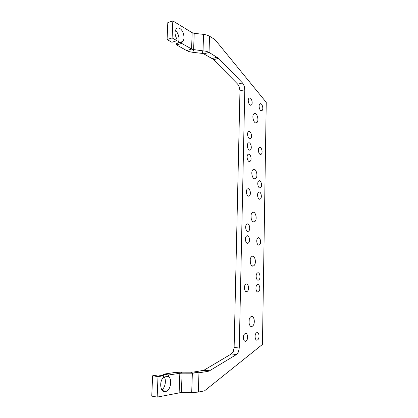 <?xml version="1.0" encoding="UTF-8"?>
<svg xmlns="http://www.w3.org/2000/svg" width="418" height="418" viewBox="0 0 418 418"><rect width="100%" height="100%" fill="white"/><g stroke="black" fill="none" stroke-linecap="round" stroke-linejoin="round"><path stroke-width="0.63" d="M251.573 256.709C248.668 258.92 250.591 267.75 253.554 265.885L253.966 265.592C256.83 263.314 254.917 254.604 251.944 256.448L251.573 256.709M175.325 30.514C179.019 33.09 180.341 41.455 177.336 43.211L176.689 43.524L176.631 44.945L186.621 50.578L189.359 51.675L192.729 52.313L203.132 53.494L212.908 59.074L237.664 84.133L239.373 87.085L239.969 90.837L234.122 347.489L233.301 351.444L231.337 353.957L203.843 370.285L193.586 372.046L198.958 372.783L207.986 371.367L202.662 370.656M249.232 319.42L249.039 323.187M250.319 263.016L250.251 259.364M251.239 218.964L251.009 215.625M252.111 175.774L251.782 172.984M253.125 119.255L252.906 117.996M193.586 372.046L191.397 372.172L192.353 373.175L198.958 372.783L198.351 392.084L204.512 390.851L262.452 344.432L266.245 102.353L215.019 39.647L209.538 36.209L209.031 52.391L218.583 58.327L242.503 82.973L244.206 85.951L244.802 89.724L239.253 347.99L238.438 351.977L236.489 354.511L209.585 370.761L207.986 371.367M252.874 325.826L252.19 326.348C249.227 328.104 247.623 319.676 250.439 317.079L251.077 316.593C254.039 314.858 255.649 323.166 252.874 325.826M257.963 339.594L257.404 340.033C255.236 341.297 254.118 335.09 256.156 333.089L256.694 332.676C258.862 331.417 259.986 337.556 257.963 339.594M256.992 285.003L257.363 284.731C259.547 283.409 260.842 289.768 258.773 291.592L258.376 291.879C256.197 293.211 254.896 286.785 256.992 285.003M257.195 273.163L257.53 272.923C259.714 271.585 261.057 278.007 258.972 279.767L258.611 280.029C256.433 281.377 255.084 274.892 257.195 273.163M257.801 238.067L258.026 237.915C260.205 236.536 261.678 243.135 259.557 244.729L259.312 244.901C257.138 246.291 255.659 239.624 257.801 238.067M258.596 192.243L258.69 192.186C260.848 190.765 262.494 197.62 260.33 198.978L260.215 199.052C258.058 200.488 256.406 193.571 258.596 192.243M258.789 180.957L258.852 180.921C261.004 179.489 262.692 186.412 260.519 187.708L260.435 187.76C258.287 189.208 256.589 182.222 258.789 180.957M259.369 147.497C261.501 146.117 263.272 153.176 261.083 154.294L261.078 154.294C258.972 155.747 257.148 148.646 259.343 147.512L259.369 147.497M260.127 103.784C262.159 102.708 263.946 109.521 261.919 110.587L261.814 110.645C259.803 111.789 257.958 104.934 260.001 103.852L260.127 103.784M244.561 333.972L245.11 333.554C247.425 332.211 248.621 338.559 246.463 340.67L245.883 341.119C243.574 342.467 242.377 336.051 244.561 333.972M245.565 284.423L245.936 284.156C248.261 282.746 249.65 289.329 247.435 291.21L247.038 291.503C244.718 292.924 243.323 286.273 245.565 284.423M246.542 236.102L246.756 235.961C249.071 234.488 250.654 241.327 248.386 242.968L248.151 243.13C245.836 244.614 244.248 237.706 246.542 236.102M247.493 188.957L247.566 188.915C249.859 187.4 251.631 194.506 249.316 195.901L249.222 195.958C246.933 197.489 245.152 190.31 247.493 188.957M249.332 98.042C251.469 96.971 253.36 103.915 251.249 105.038L251.103 105.117C248.992 106.25 247.043 99.265 249.17 98.126L249.332 98.042M248.423 142.951C250.664 141.566 252.535 148.761 250.251 149.942L250.22 149.963C248.005 151.415 246.071 144.184 248.37 142.982L248.423 142.951M246.782 224.205L246.954 224.09C249.269 222.611 250.899 229.513 248.621 231.091L248.423 231.227C246.113 232.721 244.473 225.751 246.782 224.205M248.193 154.346C250.46 152.878 252.326 160.146 250.001 161.343L249.995 161.343C247.749 162.884 245.826 155.574 248.167 154.362L248.193 154.346M248.653 131.623C250.868 130.317 252.744 137.449 250.507 138.614L250.445 138.651C248.25 140.02 246.317 132.851 248.569 131.67L248.653 131.623M254.766 221.608C257.687 219.628 255.555 210.599 252.597 212.506L252.404 212.631C249.441 214.549 251.589 223.687 254.536 221.759L254.766 221.608M255.544 178.606C258.523 176.924 256.171 167.566 253.245 169.52L253.214 169.541C250.194 171.155 252.566 180.628 255.476 178.648L255.544 178.606M256.563 122.74L256.678 122.673C259.474 121.215 257.065 112.045 254.269 113.571L254.118 113.654C251.296 115.143 253.804 124.381 256.563 122.74M198.351 392.084L191.705 392.617L180.148 392.711L157.163 397.1L151.755 396.128L152.633 375.777L158.014 376.587L163.422 375.772L163.354 377.496C158.83 381.848 160.475 392.91 165.434 391.593L166.359 391.29L162.498 390.637M204.015 53.854L209.031 52.391L206.377 51.294L192.489 49.449L181.626 43.378L176.631 44.945M209.538 36.209L206.9 35.044L203.556 34.37L194.203 33.341L193.623 49.664L192.729 52.313M191.397 372.172L181.255 372.151L182.091 373.154L179.834 373.284L179.129 392.842M191.705 392.617L192.353 373.175L182.091 373.154L181.396 392.659M172.822 20.9L172.111 37.923L176.918 40.677L171.908 42.281L167.08 39.564L167.806 22.656L172.822 20.9L192.165 32.719L194.203 33.341M174.536 372.537L179.834 373.284L168.705 374.972L163.36 374.194L174.536 372.537L181.255 372.151M176.918 40.677L176.976 39.229C174.515 34.563 174.421 30.953 176.694 28.403C177.619 27.792 178.658 27.828 179.824 28.508C183.768 30.634 185.503 39.783 182.326 41.628L181.684 41.946L181.626 43.378M181.684 41.946L176.689 43.524M167.08 39.564L172.111 37.923M158.014 376.587L157.163 397.1M168.705 374.972L168.637 376.675C172.336 379.372 170.784 389.508 166.359 391.29M152.633 375.777L158.056 374.977L163.422 375.772M163.412 375.986C166.651 378.577 165.7 387.261 161.86 389.858M163.36 374.194L163.297 375.751M168.637 376.675L163.417 375.902M242.503 82.973L237.664 84.133M213.619 59.711L218.583 58.327M217.156 57.177L212.187 58.577M209.585 370.761L204.266 370.061M231.337 353.957L236.489 354.511M239.253 347.99L234.122 347.489M239.969 90.837L244.802 89.724M202.025 53.285L203.017 50.656L203.556 34.37M186.621 50.578L191.575 49.078L192.165 32.719M252.111 265.89L253.554 265.885M209.167 370.991L203.843 370.285M250.596 326.239L252.19 326.348M256.234 339.933L257.404 340.033M257.279 291.853L258.376 291.879M257.54 280.013L258.611 280.029M258.314 244.932L259.312 244.901M259.327 199.13L260.215 199.052M259.578 187.849L260.435 187.76M260.315 154.404L261.083 154.294M261.266 110.718L261.919 110.587M244.593 341.004L245.883 341.119M245.831 291.471L247.038 291.503M247.059 243.166L248.151 243.13M248.261 196.052L249.222 195.958M250.549 105.184L251.249 105.038M249.426 150.067L250.251 149.942M247.362 231.279L248.423 231.227M249.138 161.458L250.001 161.343M249.713 138.745L250.507 138.614M253.23 221.838L254.536 221.759M254.327 178.779L255.476 178.648M255.732 122.85L256.678 122.673M182.326 41.628L177.336 43.211"/></g></svg>
